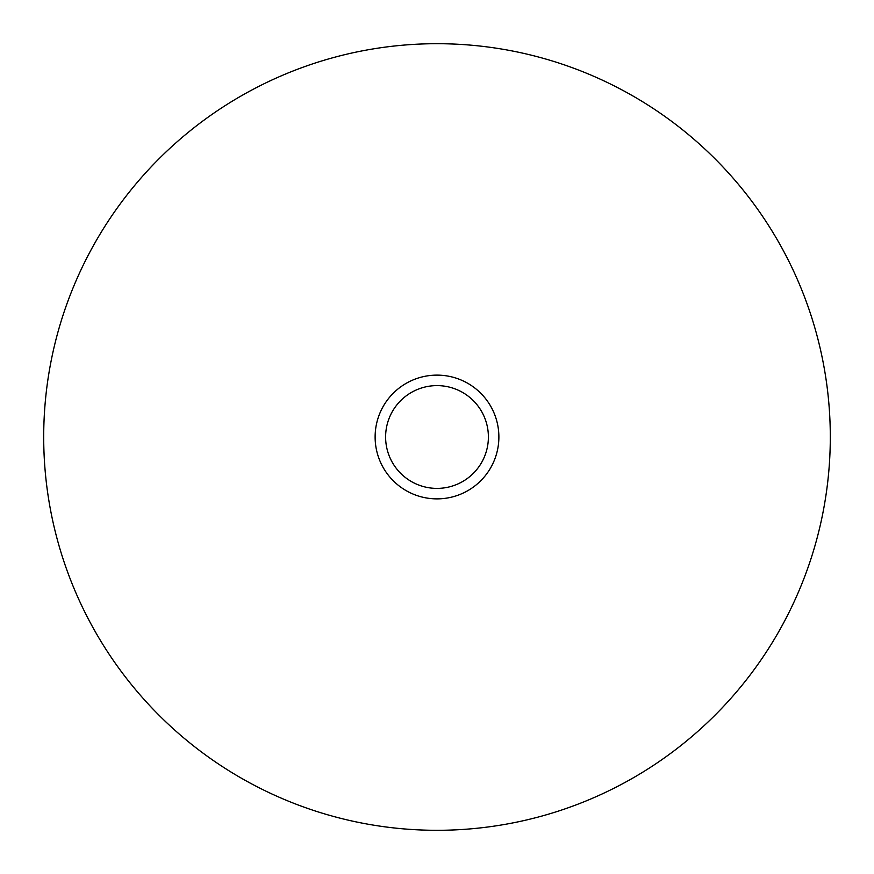 <?xml version="1.0" encoding="UTF-8"?>
<svg xmlns="http://www.w3.org/2000/svg" width="874" height="874" viewBox="0 0 874 874"><rect width="100%" height="100%" fill="white"/><g stroke="black" fill="none" stroke-linecap="round" stroke-linejoin="round"><path stroke-width="1.31" d="M830.3 437A393.3 393.3 0 0 0 437 43.7A393.3 393.3 0 0 0 43.7 437A393.3 393.3 0 0 0 437 830.3A393.3 393.3 0 0 0 830.3 437M498.879 437A61.879 61.879 0 0 0 437 375.121A61.879 61.879 0 0 0 375.121 437A61.879 61.879 0 0 0 437 498.879A61.879 61.879 0 0 0 498.879 437M488.391 437A51.391 51.391 0 0 1 437 488.391A51.391 51.391 0 0 1 385.609 437A51.391 51.391 0 0 1 437 385.609A51.391 51.391 0 0 1 488.391 437"/></g></svg>
